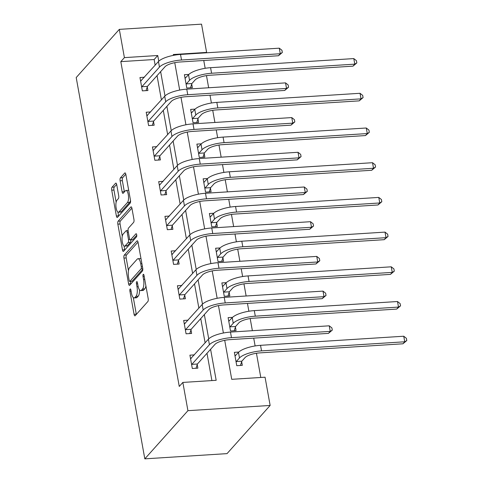<?xml version="1.0" encoding="UTF-8"?>
<svg xmlns="http://www.w3.org/2000/svg" width="483" height="483" viewBox="0 0 483 483"><rect width="100%" height="100%" fill="white"/><g stroke="black" fill="none" stroke-linecap="round" stroke-linejoin="round"><path stroke-width="0.72" d="M130.114 289.039A1.63 0.555 -93.6 0 0 129.897 291.122L134.075 314.324A2.324 0.797 -93.6 0 0 134.926 315.852A2.324 0.797 -93.6 0 0 135.168 315.719L147.864 301.531A2.324 0.797 -93.6 0 0 148.178 298.56L144.006 275.358A1.63 0.555 -93.6 0 0 143.409 274.284A1.63 0.555 -93.6 0 0 143.234 274.38A1.63 0.555 -93.6 0 0 143.016 276.463L143.56 279.464A7.444 2.548 -93.6 0 1 142.557 288.973L141.501 290.156A7.444 2.548 -93.6 0 1 140.716 290.597A7.444 2.548 -93.6 0 1 137.987 285.688L137.444 282.688A1.63 0.555 -93.6 0 0 136.846 281.613A1.63 0.555 -93.6 0 0 136.677 281.71A1.63 0.555 -93.6 0 0 136.46 283.793L136.997 286.793A7.444 2.548 -93.6 0 1 135.995 296.302L134.938 297.486A7.444 2.548 -93.6 0 1 134.153 297.926A7.444 2.548 -93.6 0 1 131.424 293.018L130.887 290.017A1.63 0.555 -93.6 0 0 130.289 288.943A1.63 0.555 -93.6 0 0 130.114 289.039M116.711 184.627A2.324 0.797 -93.6 0 0 115.854 183.093A2.324 0.797 -93.6 0 0 115.612 183.232L112.05 187.211A2.324 0.797 -93.6 0 0 111.736 190.181L116.373 215.949A2.324 0.797 -93.6 0 0 117.224 217.483A2.324 0.797 -93.6 0 0 117.472 217.344L130.168 203.156A2.324 0.797 -93.6 0 0 130.476 200.185L125.84 174.417A2.324 0.797 -93.6 0 0 124.988 172.89A2.324 0.797 -93.6 0 0 124.747 173.023L120.442 177.835A2.324 0.797 -93.6 0 0 120.128 180.805L122.114 191.829A2.324 0.797 -93.6 0 0 122.966 193.363A2.324 0.797 -93.6 0 0 123.213 193.224L125.345 190.845A6.219 2.125 -93.6 0 1 126.003 190.477A6.219 2.125 -93.6 0 1 128.43 195.549A6.219 2.125 -93.6 0 1 127.446 202.528L119.09 211.862A6.219 2.125 -93.6 0 1 118.432 212.23A6.219 2.125 -93.6 0 1 116.005 207.159A6.219 2.125 -93.6 0 1 116.989 200.179L118.377 198.622A2.324 0.797 -93.6 0 0 118.691 195.651L116.711 184.627M155.164 65.211L154.143 59.524L120.81 61.637L124.403 57.622L119.319 29.372L76.205 77.546L144.815 458.85L227.028 453.628L270.142 405.454L265.058 377.205L231.731 379.318L224.71 340.316M120.81 61.637L179.253 386.436L182.846 382.427L187.929 410.677L144.815 458.85M124.27 255.121A2.324 0.797 -93.6 0 0 123.956 258.091L128.593 283.859A2.324 0.797 -93.6 0 0 129.444 285.393A2.324 0.797 -93.6 0 0 129.692 285.254L142.382 271.072A2.324 0.797 -93.6 0 0 142.696 268.101L138.06 242.333A2.324 0.797 -93.6 0 0 137.208 240.8A2.324 0.797 -93.6 0 0 136.961 240.939L124.27 255.121L126.492 254.982A2.324 0.797 -93.6 0 0 126.178 257.952L128.46 270.655M122.483 249.904L117.846 224.136A2.324 0.797 -93.6 0 1 118.16 221.166L130.851 206.978A2.324 0.797 -93.6 0 1 131.098 206.845A2.324 0.797 -93.6 0 1 131.95 208.378L133.936 219.403A2.324 0.797 -93.6 0 1 133.622 222.373L128.472 228.127A2.324 0.797 -93.6 0 0 128.164 231.097L129.48 238.415A2.324 0.797 -93.6 0 0 130.332 239.948A2.324 0.797 -93.6 0 0 130.579 239.809L135.934 233.82A1.63 0.555 -93.6 0 1 136.109 233.724A1.63 0.555 -93.6 0 1 136.743 235.052A1.63 0.555 -93.6 0 1 136.49 236.875L123.582 251.299A2.324 0.797 -93.6 0 1 123.334 251.438A2.324 0.797 -93.6 0 1 122.483 249.904L124.705 249.765L124.022 245.974M211.91 380.58L206.996 353.284M205.118 342.852L200.753 318.581M198.875 308.148L194.51 283.877M192.632 273.444L188.267 249.174M186.39 238.735L182.019 214.47M180.141 204.031L175.776 179.761M173.898 169.328L169.533 145.057M167.655 134.624L163.29 110.353M161.413 99.921L157.041 75.65M194.353 354.878L189.916 355.162L192.319 368.511L197.873 368.155L197.227 364.544M188.11 320.175L183.673 320.458L186.076 333.801L191.63 333.451L190.978 329.841M181.868 285.471L177.43 285.749L179.833 299.098L185.387 298.748L184.735 295.137M175.625 250.768L171.187 251.045L173.584 264.394L179.139 264.044L178.493 260.428M169.376 216.058L164.938 216.342L167.341 229.691L172.896 229.334L172.25 225.724M163.133 181.354L158.696 181.638L161.099 194.987L166.653 194.631L166.001 191.02M156.89 146.651L152.453 146.935L154.856 160.278L160.41 159.927L159.758 156.317M150.648 111.947L146.21 112.225L148.607 125.574L154.162 125.224L153.516 121.613M144.399 77.244L139.961 77.522L142.364 90.87L147.919 90.52L147.273 86.91M260.79 377.477L256.437 353.254M255.121 345.943L253.714 338.13M252.374 330.698L250.188 318.551M248.872 311.239L247.465 303.427M246.131 295.988L243.945 283.847M242.629 276.536L241.222 268.717M239.888 261.285L237.702 249.143M236.386 241.832L234.98 234.014M233.639 226.581L231.454 214.44M230.143 207.129L228.737 199.31M227.396 191.878L225.211 179.736M223.895 172.419L222.488 164.606M221.154 157.174L218.968 145.027M217.652 137.715L216.245 129.903M214.911 122.465L212.725 110.323M211.409 103.012L210.002 95.193M208.662 87.761L206.476 75.62M205.166 68.308L203.76 60.49M238.819 352.053L234.358 352.336L236.761 365.685L242.315 365.335L241.663 361.725M232.577 317.349L228.115 317.633L230.512 330.982L236.066 330.626L235.42 327.015M226.334 282.646L221.866 282.929L224.269 296.278L229.823 295.922L229.177 292.312M220.091 247.942L215.623 248.226L218.026 261.575L223.581 261.218L222.929 257.608M213.842 213.238L209.381 213.522L211.783 226.865L217.338 226.515L216.686 222.904M207.599 178.529L203.138 178.813L205.535 192.162L211.089 191.811L210.443 188.201M201.357 143.825L196.889 144.109L199.292 157.458L204.846 157.108L204.2 153.491M195.114 109.122L190.646 109.406L193.049 122.754L198.604 122.398L197.952 118.788M188.865 74.418L184.403 74.702L186.806 88.051L192.361 87.695L191.709 84.084M119.319 29.372L201.532 24.15L206.615 52.405L173.288 54.519L173.439 55.37M206.247 52.816L206.615 52.405M158.762 61.22L157.736 55.509L124.403 57.622M182.846 382.427L216.173 380.308L210.588 349.269M208.716 338.855L204.345 314.566M202.474 304.151L198.102 279.862M196.231 269.448L191.86 245.159M189.982 234.744L185.611 210.455M183.739 200.034L179.368 175.752M177.496 165.331L173.125 141.042M171.248 130.627L166.883 106.338M165.005 95.924L160.634 71.635M187.929 410.677L270.142 405.454M174.755 62.681L179.682 90.073M180.998 97.385L185.931 124.777M187.247 132.088L192.174 159.481M193.49 166.792L198.416 194.184M199.733 201.496L204.659 228.894M205.975 236.205L210.908 263.597M212.224 270.909L217.151 298.301M218.467 305.612L223.394 333.004M154.143 59.524L157.736 55.509M134.153 297.926L136.375 297.782A7.444 2.548 -93.6 0 0 137.16 297.347L134.938 297.486M139.539 289.903A7.444 2.548 -93.6 0 1 138.216 296.164L137.16 297.347M140.716 290.597L142.938 290.452A7.444 2.548 -93.6 0 0 143.723 290.017L141.501 290.156M145.89 285.858A7.444 2.548 -93.6 0 1 144.779 288.834L143.723 290.017M133.308 297.576L136.297 314.179A2.324 0.797 -93.6 0 0 136.339 314.409M138.017 242.104L126.492 254.982M130.392 281.384L130.815 283.72A2.324 0.797 -93.6 0 0 130.857 283.95M129.148 280.357A1.63 0.555 -93.6 0 0 129.746 281.426A1.63 0.555 -93.6 0 0 129.915 281.329L141.06 268.88A1.63 0.555 -93.6 0 0 141.278 266.797L140.71 263.633A7.444 2.548 -93.6 0 0 137.981 258.731A7.444 2.548 -93.6 0 0 137.196 259.166L129.577 267.679A7.444 2.548 -93.6 0 0 128.575 277.188L129.148 280.357M129.746 281.426L131.968 281.287A1.63 0.555 -93.6 0 0 132.137 281.191L129.915 281.329M142.799 269.279L132.137 281.191M141.048 258.936A7.444 2.548 -93.6 0 0 140.203 258.586L137.981 258.731M122.265 236.223L120.068 223.997L117.846 224.136M131.907 208.149L120.382 221.027A2.324 0.797 -93.6 0 0 120.068 223.997M130.332 239.948L132.553 239.809A2.324 0.797 -93.6 0 0 132.801 239.671L136.761 235.239M123.129 234.098A6.219 2.125 -93.6 0 0 122.151 241.077A6.219 2.125 -93.6 0 0 124.578 246.149A6.219 2.125 -93.6 0 0 125.236 245.781L128.176 242.49A2.324 0.797 -93.6 0 0 128.49 239.52L127.174 232.202A2.324 0.797 -93.6 0 0 126.323 230.669A2.324 0.797 -93.6 0 0 126.075 230.808L123.129 234.098M124.578 246.149L126.8 246.004A6.219 2.125 -93.6 0 0 127.458 245.642L125.236 245.781M130.784 239.918A2.324 0.797 -93.6 0 1 130.398 242.351L127.458 245.642M118.432 212.23L120.653 212.091A6.219 2.125 -93.6 0 0 121.311 211.723L119.09 211.862M130.507 200.379A6.219 2.125 -93.6 0 1 129.667 202.383L121.311 211.723M128.732 190.477A6.219 2.125 -93.6 0 0 128.224 190.332L126.003 190.477M125.797 174.188L122.664 177.69A2.324 0.797 -93.6 0 0 122.35 180.66L124.336 191.691A2.324 0.797 -93.6 0 0 124.379 191.92M117.924 212.091L118.595 215.804A2.324 0.797 -93.6 0 0 118.643 216.04M116.663 184.397L114.272 187.066A2.324 0.797 -93.6 0 0 113.958 190.042L116.143 202.196M234.931 355.53L235.728 355.482M241.838 361.187L245.038 357.613A11.846 3.55 -10.2 0 1 259.745 352.892L402.949 343.793L404.742 341.789L261.538 350.881A17.768 5.325 169.8 0 0 239.483 357.963L236.284 361.544L241.838 361.187L240.443 365.45M403.746 336.228L406.396 338.311L406.795 340.539L404.742 341.789L403.746 336.228L260.536 345.321A17.768 5.325 169.8 0 0 238.487 352.403L235.01 355.947M236.109 362.075L236.284 361.544M406.795 340.539L402.949 343.793M191.292 358.301L190.495 358.356M191.673 364.894L191.848 364.363L197.402 364.013L214.971 344.373A11.846 3.55 -10.2 0 1 229.679 339.658L328.44 333.385L330.239 331.374L231.472 337.647A17.768 5.325 169.8 0 0 209.417 344.729L191.848 364.363M329.237 325.814L331.887 327.903L332.286 330.124L330.239 331.374L329.237 325.814L230.469 332.087A17.768 5.325 169.8 0 0 208.421 339.169L190.568 358.772M197.402 364.013L196.001 368.275M332.286 330.124L328.44 333.385M228.688 320.827L229.485 320.778M235.595 326.484L238.795 322.904A11.846 3.55 -10.2 0 1 253.497 318.188L396.706 309.09L398.499 307.085L255.296 316.178A17.768 5.325 169.8 0 0 233.241 323.26L230.041 326.834L235.595 326.484L234.201 330.746M397.497 301.525L400.147 303.608L400.552 305.836L398.499 307.085L397.497 301.525L254.293 310.617A17.768 5.325 169.8 0 0 232.238 317.699L228.761 321.243M229.866 327.371L230.041 326.834M400.552 305.836L396.706 309.09M222.446 286.123L223.243 286.069M229.353 291.78L232.552 288.2A11.846 3.55 -10.2 0 1 247.254 283.479L390.457 274.386L392.256 272.382L249.053 281.474A17.768 5.325 169.8 0 0 226.998 288.556L223.792 292.13L229.353 291.78L227.952 296.043M391.254 266.815L393.905 268.904L394.303 271.132L392.256 272.382L391.254 266.815L248.051 275.914A17.768 5.325 169.8 0 0 225.996 282.99L222.518 286.54M223.623 292.668L223.792 292.13M394.303 271.132L390.457 274.386M185.043 323.598L184.246 323.652M185.424 330.191L185.599 329.66L191.153 329.303L208.728 309.669A11.846 3.55 -10.2 0 1 223.43 304.948L322.197 298.675L323.996 296.671L225.229 302.944A17.768 5.325 169.8 0 0 203.174 310.026L185.599 329.66M322.994 291.11L325.645 293.199L326.043 295.421L323.996 296.671L322.994 291.11L224.227 297.383A17.768 5.325 169.8 0 0 202.172 304.459L184.325 324.069M191.153 329.303L189.759 333.572M326.043 295.421L322.197 298.675M178.801 288.894L178.004 288.943M179.181 295.487L179.356 294.956L184.911 294.6L202.486 274.966A11.846 3.55 -10.2 0 1 217.187 270.245L315.954 263.972L317.748 261.967L218.986 268.24A17.768 5.325 169.8 0 0 196.931 275.316L179.356 294.956M316.751 256.407L319.396 258.49L319.8 260.717L317.748 261.967L316.751 256.407L217.984 262.68A17.768 5.325 169.8 0 0 195.929 269.755L178.082 289.359M184.911 294.6L183.516 298.862M319.8 260.717L315.954 263.972M216.197 251.42L216.994 251.365M223.104 257.077L226.31 253.497A11.846 3.55 -10.2 0 1 241.011 248.775L384.214 239.683L386.014 237.672L242.804 246.771A17.768 5.325 169.8 0 0 220.755 253.847L217.549 257.427L223.104 257.077L221.709 261.339M385.011 232.112L387.662 234.201L388.06 236.422L386.014 237.672L385.011 232.112L241.808 241.21A17.768 5.325 169.8 0 0 219.753 248.286L216.275 251.836M217.374 257.958L217.549 257.427M388.06 236.422L384.214 239.683M209.954 216.716L210.751 216.662M216.861 222.367L220.061 218.793A11.846 3.55 -10.2 0 1 234.768 214.072L377.972 204.979L379.765 202.969L236.561 212.067A17.768 5.325 169.8 0 0 214.506 219.143L211.306 222.723L216.861 222.367L215.466 226.636M378.769 197.408L381.413 199.497L381.818 201.719L379.765 202.969L378.769 197.408L235.559 206.501A17.768 5.325 169.8 0 0 213.51 213.583L210.027 217.133M211.131 223.255L211.306 222.723M381.818 201.719L377.972 204.979M203.711 182.006L204.508 181.958M210.618 187.664L213.818 184.089A11.846 3.55 -10.2 0 1 228.519 179.368L371.729 170.27L373.522 168.265L230.319 177.358A17.768 5.325 169.8 0 0 208.264 184.44L205.064 188.02L210.618 187.664L209.224 191.926M372.52 162.705L375.17 164.788L375.569 167.015L373.522 168.265L372.52 162.705L229.316 171.797A17.768 5.325 169.8 0 0 207.261 178.879L203.784 182.423M204.889 188.551L205.064 188.02M375.569 167.015L371.729 170.27M172.558 254.191L171.761 254.239M172.938 260.784L173.113 260.246L178.668 259.896L196.243 240.262A11.846 3.55 -10.2 0 1 210.944 235.541L309.706 229.268L311.505 227.264L212.737 233.537A17.768 5.325 169.8 0 0 190.688 240.612L173.113 260.246M310.503 221.697L313.153 223.786L313.552 226.014L311.505 227.264L310.503 221.697L211.741 227.97A17.768 5.325 169.8 0 0 189.686 235.052L171.833 254.656M178.668 259.896L177.273 264.159M313.552 226.014L309.706 229.268M166.315 219.487L165.518 219.536M166.695 226.08L166.864 225.543L172.425 225.193L189.994 205.559A11.846 3.55 -10.2 0 1 204.701 200.837L303.463 194.564L305.262 192.554L206.495 198.827A17.768 5.325 169.8 0 0 184.44 205.909L166.864 225.543M304.26 186.993L306.91 189.082L307.309 191.304L305.262 192.554L304.26 186.993L205.492 193.266A17.768 5.325 169.8 0 0 183.443 200.348L165.591 219.952M172.425 225.193L171.024 229.455M307.309 191.304L303.463 194.564M160.066 184.778L159.269 184.832M160.447 191.377L160.622 190.839L166.176 190.489L183.751 170.849A11.846 3.55 -10.2 0 1 198.453 166.134L297.22 159.861L299.013 157.85L200.252 164.123A17.768 5.325 169.8 0 0 178.197 171.205L160.622 190.839M298.017 152.29L300.668 154.379L301.066 156.601L299.013 157.85L298.017 152.29L199.25 158.563A17.768 5.325 169.8 0 0 177.195 165.645L159.348 185.249M166.176 190.489L164.781 194.752M301.066 156.601L297.22 159.861M153.823 150.074L153.026 150.128M154.204 156.667L154.379 156.136L159.933 155.78L177.509 136.146A11.846 3.55 -10.2 0 1 192.21 131.43L290.977 125.157L292.77 123.147L194.009 129.42A17.768 5.325 169.8 0 0 171.954 136.502L154.379 156.136M291.768 117.586L294.419 119.675L294.823 121.897L292.77 123.147L291.768 117.586L193.007 123.859A17.768 5.325 169.8 0 0 170.952 130.941L153.099 150.545M159.933 155.78L158.539 160.048M294.823 121.897L290.977 125.157M147.581 115.371L146.784 115.419M147.961 121.964L148.136 121.432L153.691 121.076L171.266 101.442A11.846 3.55 -10.2 0 1 185.967 96.721L284.728 90.448L286.528 88.443L187.76 94.716A17.768 5.325 169.8 0 0 165.705 101.798L148.136 121.432M285.525 82.883L288.176 84.966L288.574 87.194L286.528 88.443L285.525 82.883L186.764 89.156A17.768 5.325 169.8 0 0 164.709 96.232L146.856 115.842M153.691 121.076L152.296 125.345M288.574 87.194L284.728 90.448M197.469 147.303L198.265 147.255M204.375 152.96L207.575 149.38A11.846 3.55 -10.2 0 1 222.277 144.665L365.48 135.566L367.279 133.562L224.076 142.654A17.768 5.325 169.8 0 0 202.021 149.736L198.815 153.31L204.375 152.96L202.975 157.223M366.277 128.001L368.927 130.084L369.326 132.312L367.279 133.562L366.277 128.001L223.074 137.094A17.768 5.325 169.8 0 0 201.019 144.175L197.541 147.72M198.646 153.848L198.815 153.31M369.326 132.312L365.48 135.566M191.22 112.599L192.017 112.551M198.127 118.257L201.333 114.676A11.846 3.55 -10.2 0 1 216.034 109.955L359.237 100.862L361.036 98.858L217.827 107.951A17.768 5.325 169.8 0 0 195.778 115.032L192.572 118.607L198.127 118.257L196.732 122.519M360.034 93.291L362.685 95.38L363.083 97.608L361.036 98.858L360.034 93.291L216.831 102.39A17.768 5.325 169.8 0 0 194.776 109.466L191.298 113.016M192.397 119.144L192.572 118.607M363.083 97.608L359.237 100.862M184.977 77.896L185.774 77.841M191.884 83.553L195.084 79.973A11.846 3.55 -10.2 0 1 209.791 75.251L352.995 66.159L354.788 64.148L211.584 73.247A17.768 5.325 169.8 0 0 189.529 80.323L186.329 83.903L191.884 83.553L190.489 87.815M353.791 58.588L356.436 60.677L356.84 62.899L354.788 64.148L353.791 58.588L210.582 67.686A17.768 5.325 169.8 0 0 188.533 74.762L185.049 78.312M186.154 84.44L186.329 83.903M356.84 62.899L352.995 66.159M141.338 80.667L140.541 80.715M141.718 87.26L141.887 86.729L147.448 86.372L165.017 66.739A11.846 3.55 -10.2 0 1 179.718 62.017L278.486 55.744L280.285 53.74L181.517 60.013A17.768 5.325 169.8 0 0 159.462 67.089L141.887 86.729M279.283 48.179L281.933 50.262L282.332 52.49L280.285 53.74L279.283 48.179L180.515 54.452A17.768 5.325 169.8 0 0 158.46 61.528L140.613 81.132M147.448 86.372L146.047 90.635M282.332 52.49L278.486 55.744M131.068 291.044L129.897 291.122M144.188 276.391L143.016 276.463M137.631 283.714L136.46 283.793M138.216 296.164L135.995 296.302M138.198 286.715L136.997 286.793M144.779 288.834L142.557 288.973M144.731 279.391L143.56 279.464M136.297 314.179L134.075 314.324M137.468 240.902L136.961 240.939M130.815 283.72L128.593 283.859M126.178 257.952L123.956 258.091M142.781 268.771L141.06 268.88M142.449 266.725L141.278 266.797M141.881 263.561L140.71 263.633M120.382 221.027L118.16 221.166M131.358 206.947L130.851 206.978M132.801 239.671L130.579 239.809M136.291 233.796L135.934 233.82M130.398 242.351L128.176 242.49M129.788 239.435L128.49 239.52M128.345 232.13L127.174 232.202M129.667 202.383L127.446 202.528M124.336 191.691L122.114 191.829M122.35 180.66L120.128 180.805M122.664 177.69L120.442 177.835M125.248 172.992L124.747 173.023M118.595 215.804L116.373 215.949M113.958 190.042L111.736 190.181M114.272 187.066L112.05 187.211M116.119 183.196L115.612 183.232M239.483 357.963L238.487 352.403M261.538 350.881L260.536 345.321M209.417 344.729L208.421 339.169M231.472 337.647L230.469 332.087M233.241 323.26L232.238 317.699M255.296 316.178L254.293 310.617M226.998 288.556L225.996 282.99M249.053 281.474L248.051 275.914M203.174 310.026L202.172 304.459M225.229 302.944L224.227 297.383M196.931 275.316L195.929 269.755M218.986 268.24L217.984 262.68M220.755 253.847L219.753 248.286M242.804 246.771L241.808 241.21M214.506 219.143L213.51 213.583M236.561 212.067L235.559 206.501M208.264 184.44L207.261 178.879M230.319 177.358L229.316 171.797M190.688 240.612L189.686 235.052M212.737 233.537L211.741 227.97M184.44 205.909L183.443 200.348M206.495 198.827L205.492 193.266M178.197 171.205L177.195 165.645M200.252 164.123L199.25 158.563M171.954 136.502L170.952 130.941M194.009 129.42L193.007 123.859M165.705 101.798L164.709 96.232M187.76 94.716L186.764 89.156M202.021 149.736L201.019 144.175M224.076 142.654L223.074 137.094M195.778 115.032L194.776 109.466M217.827 107.951L216.831 102.39M189.529 80.323L188.533 74.762M211.584 73.247L210.582 67.686M159.462 67.089L158.46 61.528M181.517 60.013L180.515 54.452M128.092 230.56L126.323 230.669"/></g></svg>
